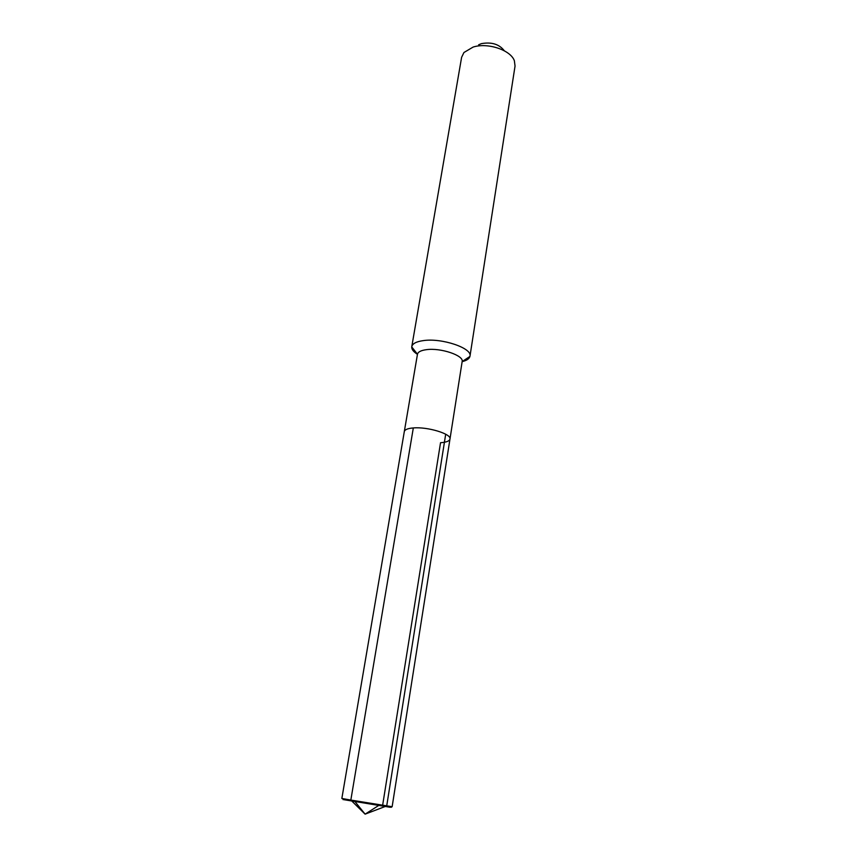 <?xml version="1.0" encoding="UTF-8"?>
<svg xmlns="http://www.w3.org/2000/svg" width="857" height="857" viewBox="0 0 857 857"><rect width="100%" height="100%" fill="white"/><g stroke="black" fill="none" stroke-linecap="round" stroke-linejoin="round"><path stroke-width="1.29" d="M417.338 354.252C413.449 351.756 411.585 349.302 411.746 346.903L417.466 354.252L404.311 431.564C404.783 429.603 407.782 428.393 413.32 427.943C427.729 426.625 451.735 433.985 449.979 439.041C451.735 433.985 427.729 426.625 413.32 427.943C407.782 428.393 404.783 429.603 404.311 431.564L341.847 798.467L350.834 800.074L392.142 806.705L449.979 439.041C449.464 441.087 446.315 442.308 440.541 442.715L382.672 805.012L440.541 442.715M417.466 354.252C418.002 351.916 421.001 350.384 426.465 349.667C440.68 347.621 464.044 355.516 462.159 361.568L449.979 439.041M462.148 361.643C466.711 360.518 469.304 358.783 469.925 356.437L462.159 361.568M469.925 356.437L469.979 356.191C472.486 348.21 441.966 337.808 423.433 340.593C416.352 341.568 412.474 343.593 411.778 346.667L411.746 346.903M411.778 346.667L461.612 57.312L463.937 52.513L473.096 47.081C487.622 42.293 510.751 50.049 514.371 60.772L515.046 66.053L469.979 356.191M504.323 50.788C499.277 44.2 491.639 41.811 481.398 43.643L478.635 44.789M343.421 799.506C341.986 799.302 342.007 799.345 343.486 799.624L390.224 807.283C391.713 807.487 391.745 807.455 390.321 807.187M445.694 434.22L386.711 805.923L365.103 814.15L350.834 800.074L413.32 427.943M355.002 801.616L365.103 814.15L378.676 805.494M390.224 807.283L390.974 806.566M343.486 799.624L343.004 798.703"/></g></svg>
